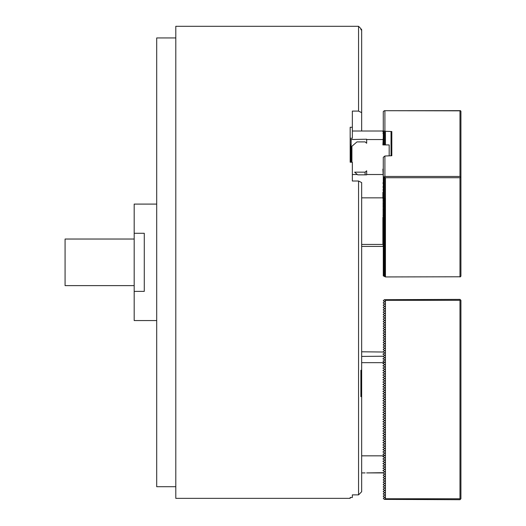 <?xml version="1.0" encoding="UTF-8"?>
<svg xmlns="http://www.w3.org/2000/svg" width="526" height="526" viewBox="0 0 526 526"><rect width="100%" height="100%" fill="white"/><g stroke="black" fill="none" stroke-linecap="round" stroke-linejoin="round"><path stroke-width="0.79" d="M134.183 239.034L65.079 239.034L65.079 285.618L134.183 285.618M156.695 204.095L134.183 204.095L134.183 320.558L156.695 320.558M134.183 233.274L144.275 233.274L144.275 291.378L134.183 291.378M459.987 276.946L459.987 177.722L460.921 176.914L460.921 276.137L460.454 276.775L385.453 276.946L385.453 177.722L459.987 177.722M460.454 177.084L459.987 176.453L459.987 110.828L384.375 110.71L460.454 110.657L460.921 111.288L460.921 176.914M385.453 276.946L383.276 275.854L383.276 273.527L384.907 274.809L384.907 273.645L383.276 273.303L383.276 270.035L384.907 271.317L384.907 268.99L383.276 268.641L383.276 264.21L384.907 265.492L384.907 263.164L383.276 262.822L383.276 261.882L384.907 263.164L384.907 262.001L383.276 261.659L383.276 256.057L384.907 257.345L384.907 256.175L383.276 255.833L383.276 252.565L384.907 253.848L384.907 251.52L383.276 251.178L383.276 250.231L384.907 251.52L384.907 249.192L383.276 248.844L383.276 247.904L384.907 249.192L384.907 248.029L383.276 247.68L383.599 245.826M459.987 176.453L384.907 176.453L384.375 176.874L385.453 177.722M459.987 110.828L460.454 110.657M383.276 188.512L384.907 189.794L383.276 189.452L383.276 187.348L384.907 188.63L383.276 188.288M383.276 186.178L384.907 187.466L383.276 187.125L383.276 183.85L384.907 185.139L383.276 184.79M383.276 178.031L384.907 179.313L383.276 178.971L383.276 157.3L384.907 156.012L384.907 176.453M383.276 181.523L384.907 182.811L383.276 182.463L383.276 180.359L384.907 181.641L383.276 181.299M383.276 179.195L384.907 180.477L383.276 180.135L383.276 178.971M383.276 271.199L384.907 272.481L383.276 272.139M383.276 272.363L384.907 273.645L384.907 271.317L383.276 270.975M383.276 264.21L383.276 262.822M383.276 260.718L384.907 262.001L384.907 259.673L383.276 259.325M383.276 258.384L384.907 259.673L384.907 257.345L383.276 256.997M383.276 268.865L384.907 270.154L383.276 269.812L383.276 268.641M383.276 266.537L384.907 267.826L384.907 265.492L383.276 265.15M383.276 252.565L383.276 251.178M383.276 253.729L384.907 255.011L384.907 253.848L383.276 253.506M383.276 267.701L384.907 268.99L384.907 267.826L383.276 267.478M383.276 176.861L384.907 178.15L383.276 177.808M383.276 254.893L384.907 256.175L384.907 255.011L383.276 254.669M383.276 183.627L383.276 182.686L384.907 183.975L383.276 183.85M384.375 176.874L383.276 176.644M383.276 265.374L384.907 266.662L383.276 266.314M383.276 259.548L384.907 260.837L383.276 260.495M383.276 257.221L384.907 258.509L383.276 258.161M383.276 263.046L384.907 264.328L383.276 263.986M383.276 185.014L384.907 186.303L383.276 185.961M383.276 274.69L384.907 275.979L384.907 274.809L383.276 274.467M383.276 251.402L384.907 252.684L383.276 252.342M383.276 183.567L382.895 183.133L383.276 182.463M384.907 276.604L384.907 275.979L383.276 275.631M384.907 132.427L383.276 131.145L383.276 132.085L384.907 132.427M383.276 136.964L383.276 137.904L384.907 138.253L383.276 136.964L384.907 137.089L383.276 135.8L384.907 135.925L383.276 134.413L384.907 134.755L383.276 133.472L383.276 134.413M384.907 139.416L383.276 138.128L383.276 139.074L384.907 139.416M383.276 135.8L383.276 136.74M383.276 141.402L384.907 141.744L383.276 140.462L383.276 142.566L384.907 142.908L383.276 141.625M383.276 132.309L383.276 133.249L384.907 133.591L383.276 132.085M383.276 139.291L383.276 140.238L384.907 140.58L383.276 139.074M384.375 110.71L383.276 111.578L383.276 130.921L384.907 131.263L384.907 110.828M383.276 134.636L383.276 135.576M383.276 142.789L383.276 143.73L384.907 144.071L383.276 142.566M383.276 131.079L382.895 131.112L383.276 130.921M383.276 133.045L382.895 133.256L383.276 133.249M383.276 250.231L383.276 249.068L384.907 250.356L383.276 250.008M383.276 246.74L384.907 248.029L384.907 246.858L383.276 245.228M383.914 242.585L383.276 243.025L384.907 243.367L384.907 238.712L383.276 238.363L383.914 237.923M383.914 241.414L383.276 241.598L383.276 242.085L384.907 243.367L384.907 244.531L383.276 244.189L383.914 243.748M383.914 234.432L383.276 234.616L383.276 235.096L384.907 236.378L383.276 236.036L383.914 235.595M383.914 220.453L383.276 220.637L383.276 221.117L384.907 222.406L384.907 218.908L383.276 218.566L383.914 218.126M383.276 206.922L384.907 208.427L383.276 208.086L384.907 209.591L383.276 209.473L384.907 210.762L384.907 207.264L383.276 206.922L383.914 206.481M383.914 205.318L383.276 205.495L383.276 205.982L384.907 207.264L384.907 204.936L383.276 204.594L383.914 204.147M383.914 200.656L383.276 201.096L384.907 201.445L384.907 199.111L383.276 198.769L383.914 198.328M383.276 242.986L382.895 242.874L382.895 237.055L384.907 238.712L384.907 234.05L383.276 233.708L383.914 233.268M383.276 238.363L384.907 239.876L383.276 239.527L384.907 241.04L383.276 240.691L383.914 240.25M383.276 237.2L384.907 237.542L383.276 236.036M383.276 218.566L384.907 220.078L383.276 219.73L383.914 219.289M383.914 212.3L383.276 212.741L384.907 213.089L384.907 210.762L383.276 210.413L383.914 209.973M383.276 210.413L384.907 211.925L383.276 211.577L384.907 213.089L384.907 214.253L383.276 213.911L383.914 213.464M383.914 202.983L383.276 203.167L383.276 203.647L384.907 204.936L384.907 201.445L383.276 200.156L383.276 199.676L383.914 199.492M383.276 201.096L384.907 202.609L383.276 202.26L383.914 201.82M383.914 223.951L383.276 224.129L383.276 224.615L384.907 225.897L383.276 225.555L383.914 225.115M383.914 221.617L383.276 221.801L383.276 222.281L384.907 223.57L383.276 223.228L383.914 222.781M383.276 213.911L384.907 215.417L383.276 215.298L384.907 216.58L384.907 214.253L383.276 212.741M383.276 240.691L384.907 242.203L383.276 241.861M383.276 232.545L384.907 234.05L384.907 232.886L383.276 232.545L383.914 232.097M383.276 227.883L384.907 229.395L383.276 229.047L384.907 230.559L383.276 230.434L384.907 231.723L384.907 228.225L383.276 227.883L383.914 227.442M383.276 225.555L384.907 227.061L383.276 226.943L384.907 228.225L384.907 222.406L383.276 222.057M383.914 208.809L383.276 209.249M383.276 244.156L382.895 244.044L382.895 242.874L383.276 242.762M383.276 240.658L382.895 240.546L383.276 240.435M383.914 226.279L383.276 226.719M383.276 216.239L384.907 217.744L384.907 216.58L383.276 216.239L383.914 215.798M383.276 202.26L384.907 203.772L383.276 203.424M383.276 243.025L384.907 244.531L384.907 245.695L383.276 245.353M383.276 233.708L384.907 235.214L383.276 234.872M383.914 230.934L383.276 231.374L384.907 231.723L384.907 232.886L383.276 231.374M383.914 216.962L383.276 217.402L384.907 217.744L384.907 218.908L383.276 217.402M383.914 239.087L383.276 239.527M383.914 229.77L383.276 230.21M383.914 228.606L383.276 229.047M383.276 223.228L384.907 224.733L383.276 224.392M383.276 204.594L384.907 206.1L383.276 205.758M382.895 244.044L383.276 243.932M383.914 214.634L383.276 215.075M383.276 219.73L384.907 221.242L383.276 220.894M383.276 198.769L384.907 200.275L383.276 199.933M383.276 241.822L382.895 241.71L383.276 241.598M383.276 246.516L384.907 246.858L384.907 245.695L383.276 244.189M383.276 239.494L382.895 239.383L383.276 239.271M383.914 207.645L383.276 208.086M383.914 211.136L383.276 211.577M383.914 236.759L383.276 236.943M384.907 197.947L383.276 197.829L384.907 199.111L384.907 197.947L383.276 196.665L384.907 196.783L383.276 195.494L383.276 189.452M383.276 197.605L383.868 197.132M383.276 196.441L383.618 195.764M383.276 190.188L382.895 189.939L383.276 189.682L384.907 190.958L383.276 190.616M383.276 190.839L384.907 192.128L383.276 191.78M383.276 192.003L384.907 193.292L383.276 192.943M383.276 193.167L384.907 194.456L383.276 194.107M383.276 194.331L384.907 195.619L383.276 195.278M383.276 216.206L382.895 216.094L383.276 215.982M383.276 227.85L382.895 227.738L382.895 226.575L383.276 226.463M383.276 226.686L382.895 226.575L382.895 218.421L383.276 218.31M383.276 201.064L382.895 200.952L383.276 200.84M383.276 209.216L382.895 209.105L383.276 208.993M383.276 218.533L382.895 218.421L382.895 217.258L383.276 217.146M383.276 219.697L382.895 219.585L383.276 219.474M383.276 231.341L382.895 231.23L382.895 230.066L383.276 229.954M383.276 233.669L382.895 233.557L382.895 231.23L383.276 231.118M383.276 204.555L382.895 204.443L383.276 204.331M383.276 206.889L382.895 206.777L383.276 206.665M383.276 225.522L382.895 225.411L383.276 225.299M383.276 230.178L382.895 230.066L382.895 227.738L383.276 227.626M383.276 237.167L382.895 237.055L382.895 233.557L383.276 233.445M383.276 202.227L382.895 202.115L383.276 202.004M383.276 215.035L382.895 214.924L383.276 214.812M383.276 223.188L382.895 223.077L383.276 222.965M383.276 198.736L382.895 198.624L383.276 198.512M383.276 217.37L382.895 217.258M383.276 210.38L382.895 210.268L383.276 210.157M383.276 212.708L382.895 212.596L383.276 212.484M383.276 229.014L382.895 228.902L383.276 228.79M383.276 238.331L382.895 238.219L383.276 238.107M383.276 199.9L382.895 199.788L383.276 199.676M383.276 211.544L382.895 211.432L383.276 211.32M383.276 213.872L382.895 213.76L383.276 213.648M383.276 232.505L382.895 232.393L383.276 232.282M383.276 205.719L382.895 205.607L383.276 205.495M383.276 208.053L382.895 207.941L383.276 207.829M383.276 234.839L382.895 234.727L383.276 234.616M383.276 203.391L382.895 203.279L383.276 203.167M383.276 236.003L382.895 235.891L383.276 235.78M383.276 220.861L382.895 220.749L383.276 220.637M383.276 224.352L382.895 224.24L383.276 224.129M383.276 222.025L382.895 221.913L383.276 221.801M351.914 162.113L351.914 146.274L356.963 141.902L365.11 141.902L366.668 143.25L366.668 139.212L350.178 139.548M384.907 131.263L391.817 131.533L391.817 155.742L384.907 156.012M391.042 155.742L391.042 131.921L391.817 131.533M389.181 155.742L389.181 144.926L385.453 144.926L385.453 131.533M384.513 144.926L383.276 143.73M175.796 37.944L156.695 37.944L156.695 486.708L175.796 486.708M350.178 138.285L352.348 138.285L352.348 111.091L358.561 111.091L358.561 26.3L360.889 28.628L360.889 29.548L360.889 28.851A2602.142 2253.522 0 0 1 361.664 29.607L361.664 30.37A1516.839 1313.619 180 0 0 360.889 29.548M383.276 131.638L382.895 131.724L383.276 131.822M383.276 246.004L382.895 245.944L383.276 245.879M382.954 246.418L361.664 246.418M383.888 244.892L383.276 245.044M383.276 197.559L382.895 197.441L382.895 194.357L383.276 194.179M383.276 194.535L382.895 194.357L382.895 192.345L383.276 192.135M382.895 197.441L383.276 197.322M383.276 196.191L382.895 196.047L383.276 195.896M383.276 187.309L382.895 186.993L383.276 186.677M383.276 192.555L382.895 192.345M365.11 172.16L366.668 170.812L366.668 174.849L357.739 174.849A34.157 12.078 -130.9 0 0 357.351 174.514L354.629 172.16L365.11 172.16L365.11 174.849M383.276 169.135L382.895 169.135L383.276 169.247M351.138 162.225L351.138 144.926L350.362 144.926L350.362 162.225M383.276 177.006L382.895 169.135M383.276 137.279L382.895 144.926L385.453 144.926M351.138 144.926L351.138 139.548M360.889 396.643L361.664 396.643L361.664 370.245L360.889 370.245L360.889 396.643L361.664 396.643L361.664 491.718A21855.017 21855.017 134.6 0 1 358.561 494.874L352.348 494.874L352.348 497.484L350.178 497.484L350.178 498.352L175.796 498.352L175.796 26.3L358.561 26.3M352.348 131.007L383.276 131.007L361.664 131.007L361.664 130.218M361.664 370.245L361.664 182.594A21855.017 10927.505 180 0 0 358.561 181.016L352.348 181.016L352.348 162.225L350.178 162.225L350.178 127.266L352.348 127.266M361.664 131.007L361.664 112.663A21855.017 10927.505 180 0 0 358.561 111.091M361.664 112.663L361.664 30.37M460.454 299.853L460.921 300.32L460.921 498.766L460.454 499.233L459.987 498.766L459.987 300.32L385.453 300.32L384.375 299.695L459.987 299.386L460.454 299.853L459.987 300.32M358.561 181.016L358.561 494.874A21855.017 21855.017 -45.4 0 0 361.664 491.718M385.453 300.32L385.453 498.766L384.375 499.391L459.987 499.7L460.454 499.233M385.453 498.766L459.987 498.766M384.375 299.695L383.276 300.78L384.907 301.72L383.276 302.66L383.276 303.108L384.907 304.048L383.276 304.988L383.276 305.435L384.907 306.375L383.276 307.315L383.276 307.763L384.907 308.703L383.276 309.65L383.276 310.097L384.907 311.037L383.276 311.977L383.276 312.424L384.907 313.365L383.276 314.305L383.276 314.752L384.907 315.692L383.276 316.632L383.276 317.079L384.907 318.02L383.276 318.966L383.276 319.413L384.907 320.354L383.276 321.294L383.276 321.741L384.907 322.681L383.276 323.621L383.276 324.069L384.907 325.009L383.276 325.949L383.276 326.396L384.907 327.336L383.276 328.283L383.276 328.73L384.907 329.67L383.276 330.611L383.276 331.058L384.907 331.998L383.276 332.938L383.276 333.385L384.907 334.326L383.276 335.266L383.276 335.713L384.907 336.653L383.276 337.6L383.276 338.047L384.907 338.987L383.276 339.928L383.276 340.375L384.907 341.315L383.276 342.255L383.276 342.702L384.907 343.642L383.276 344.583L383.276 345.03L384.907 345.97L383.276 346.917L383.276 347.364L384.907 348.304L383.276 349.244L383.276 349.691L384.907 350.632L383.276 351.572L383.276 352.019L361.664 351.795M384.375 499.391L383.276 498.313L384.907 497.372L383.276 496.432L383.276 495.985L384.907 495.038L383.276 494.098L383.276 493.651L384.907 492.711L383.276 491.771L383.276 491.323L384.907 490.383L383.276 489.443L383.276 488.996L384.907 488.056L383.276 487.115L383.276 486.668L384.907 485.722L383.276 484.781L383.276 484.334L384.907 483.394L383.276 482.454L383.276 482.007L384.907 481.066L383.276 480.126L383.276 479.679L384.907 478.739L383.276 477.799L383.276 477.352L384.907 476.405L383.276 475.465L383.276 475.017L384.907 474.077L383.276 473.137L383.276 472.69L384.907 471.75L382.895 470.586L383.276 470.809L383.276 470.362L384.907 469.422L382.895 468.258L383.276 468.482L383.276 468.035L384.907 467.088L382.895 465.924L384.907 464.76L382.895 463.597L384.907 462.433L382.895 461.269L383.276 461.046L383.276 461.493L382.895 461.269L384.907 460.105L382.895 458.942L383.276 458.718L383.276 459.165L382.895 458.942L384.907 457.771L382.895 456.607L383.276 456.831L383.276 456.384L384.907 455.444L382.895 454.28L383.276 454.056L383.276 454.503M383.276 352.019L384.907 352.959L384.526 353.183L384.526 352.736L384.907 352.959L383.276 353.899L383.276 354.346L384.907 355.287L384.526 355.51L384.526 355.07L384.907 355.287L383.276 356.233L383.276 356.681L384.907 357.621L384.526 357.844L384.526 357.397L384.907 357.621L382.967 358.831M382.895 358.785L384.907 359.948L384.526 360.172L384.526 359.725L384.907 359.948L382.967 361.158M383.276 353.899L382.895 354.123L383.276 354.346M383.276 454.056L384.907 453.116L382.895 451.952L384.907 450.789L382.895 449.625L384.907 448.454L383.276 447.514L383.276 447.067L384.907 446.127L383.276 445.187L383.276 444.74L384.907 443.799L383.276 442.859L383.276 442.412L382.895 442.636L383.276 442.859M383.276 433.095L383.276 433.542L382.895 433.319L384.907 432.155L383.276 431.215L383.276 430.768L382.895 430.991L383.276 431.215M383.276 414.909L383.276 414.462L382.895 414.685L384.907 415.849L382.895 417.013L384.907 418.177L382.895 419.34L384.907 420.504L383.276 421.451L383.276 421.898L384.907 422.838L382.895 424.002L384.907 425.166L382.895 426.33L383.276 426.553L383.276 426.106M384.526 413.745L384.526 413.298M384.526 406.756L384.526 406.309M383.276 407.472L383.276 407.92L382.895 407.696L384.907 406.532L382.895 405.368L384.907 404.205L382.895 403.041L384.907 401.871L383.276 400.93L383.276 400.483L384.907 399.543L383.276 398.603L383.276 398.156L382.895 398.379L383.276 398.603M383.276 395.828L383.276 396.275L382.895 396.052L384.907 394.888L383.276 393.948L383.276 393.501L382.895 393.724L383.276 393.948M384.526 390.45L384.526 390.003M383.276 384.184L382.895 384.407L383.276 384.631L383.276 384.184L384.907 383.237L382.895 382.073L384.907 380.909L383.276 379.969L383.276 379.522L382.895 379.746L383.276 379.969M383.276 365.55L382.895 365.774L383.276 365.997L383.276 365.55L384.907 364.603L383.276 363.663L383.276 363.216L382.895 363.44L383.276 363.663M383.276 442.412L384.907 441.472L382.895 440.308L384.907 439.138L383.276 438.197L383.276 437.75L384.907 436.81L383.276 435.87L383.276 435.423L384.907 434.483L383.276 433.542M384.526 425.389L384.526 424.942M383.276 414.462L384.907 413.521L383.276 412.581L383.276 412.134L384.907 411.187L382.895 410.024L384.907 408.86L383.276 407.92M384.526 402.094L384.526 401.654M383.276 393.501L384.907 392.554L382.895 391.39L384.907 390.226L382.895 389.062L384.907 387.899L382.895 386.735L384.907 385.571L383.276 384.631M383.276 372.533L383.276 372.98L382.895 372.756L384.907 371.593L383.276 370.652L383.276 370.205L384.907 369.265L383.276 368.325L383.276 367.878L384.907 366.938L383.276 365.997M383.276 437.75L382.895 437.974L383.276 438.197M383.276 435.423L382.895 435.646L383.276 435.87M384.526 434.706L384.526 434.259M384.526 397.439L384.526 396.992M384.526 392.777L384.526 392.337M384.526 437.034L384.526 436.587M383.276 428.434L382.895 428.657L383.276 428.881L383.276 428.434L384.907 427.493L383.276 426.553M384.526 427.717L384.526 427.27M383.276 377.195L383.276 377.642L382.895 377.418L384.907 376.254L382.895 375.091L384.907 373.92L383.276 372.98M384.526 371.816L384.526 371.369L384.907 371.593L384.526 371.816M383.276 370.205L382.895 370.429L383.276 370.652M383.276 447.067L382.895 447.291L383.276 447.514M383.276 421.451L382.895 421.674L383.276 421.898M384.526 448.678L384.526 448.237M384.526 441.695L384.526 441.248M384.526 439.361L384.526 438.921M383.276 402.817L383.276 403.264M383.276 449.401L383.276 449.848M384.526 423.062L384.526 422.615M384.526 409.083L384.526 408.636M384.526 381.133L384.526 380.686M383.276 444.74L382.895 444.963L383.276 445.187M384.526 444.023L384.526 443.576M384.526 374.144L384.526 373.703M384.526 367.161L384.526 366.714L384.907 366.938L384.526 367.161M384.526 416.073L384.526 415.625M384.526 385.795L384.526 385.348M383.276 367.878L382.895 368.101L383.276 368.325M384.526 451.012L384.526 450.565M384.526 418.4L384.526 417.953M384.526 404.428L384.526 403.981M384.526 395.111L384.526 394.664M383.276 386.511L383.276 386.958M384.526 430.044L384.526 429.604M383.276 400.483L382.895 400.707L383.276 400.93M384.526 388.122L384.526 387.675M383.276 423.778L383.276 424.226M383.276 409.8L383.276 410.247M384.526 399.767L384.526 399.319M383.276 374.867L383.276 375.314M384.526 432.379L384.526 431.931M383.276 412.134L382.895 412.358L383.276 412.581M383.276 398.156L384.907 397.215L383.276 396.275M383.276 381.85L383.276 382.297M383.276 416.789L383.276 417.236M384.526 411.411L384.526 410.97M383.276 388.839L383.276 389.286M384.526 383.461L384.526 383.02M383.276 379.522L384.907 378.582L383.276 377.642M384.526 369.489L384.526 369.042L384.907 369.265L384.526 369.489M383.276 451.729L383.276 452.176M383.276 419.117L383.276 419.564M383.276 405.145L383.276 405.592M383.276 391.166L383.276 391.614M383.276 440.084L383.276 440.532M383.276 430.768L384.907 429.821L383.276 428.881M384.526 376.478L384.526 376.031M384.526 453.34L384.526 452.893M384.526 446.35L384.526 445.903M384.526 420.728L384.526 420.287M384.526 378.805L384.526 378.358M384.526 364.827L384.526 364.387L384.907 364.603L384.526 364.827M382.895 363.44L384.907 362.276L382.895 361.112M383.276 463.373L383.276 463.82L382.895 463.597L383.276 463.373L382.895 463.597M383.276 465.701L383.276 466.148L382.895 465.924L383.276 465.701L382.895 465.924M384.526 455.667L384.526 455.22M383.276 372.756L382.895 372.756M384.526 362.052L384.907 362.276L384.526 362.499L384.526 362.052M382.948 470.553L383.276 470.362L382.895 470.586L383.276 470.809M383.276 468.035L382.895 468.258L383.276 468.035L382.895 468.258L383.276 468.482M383.276 456.384L382.895 456.607L383.276 456.384L382.895 456.607L383.276 456.831M365.11 472.913L361.664 472.913L365.11 472.907M383.276 472.913L366.668 472.913L383.276 472.69M383.276 356.233L361.664 356.418M384.526 467.312L384.526 466.871M383.276 470.362L382.895 470.586M384.526 471.973L384.526 471.526M384.526 460.329L384.526 459.882M383.276 458.718L382.895 458.942M384.526 457.995L384.526 457.554M384.526 464.984L384.526 464.537M384.526 462.656L384.526 462.209M384.526 469.646L384.526 469.199M383.303 197.848L361.664 197.848M383.303 244.432L361.664 244.432M360.889 388.878L361.664 388.878M360.889 378.01L361.664 378.01M382.895 139.548L366.668 139.548M382.895 174.514L366.668 174.514M357.351 174.514L352.348 174.514M384.236 362.664L361.664 362.664M384.236 455.832L361.664 455.832"/></g></svg>
